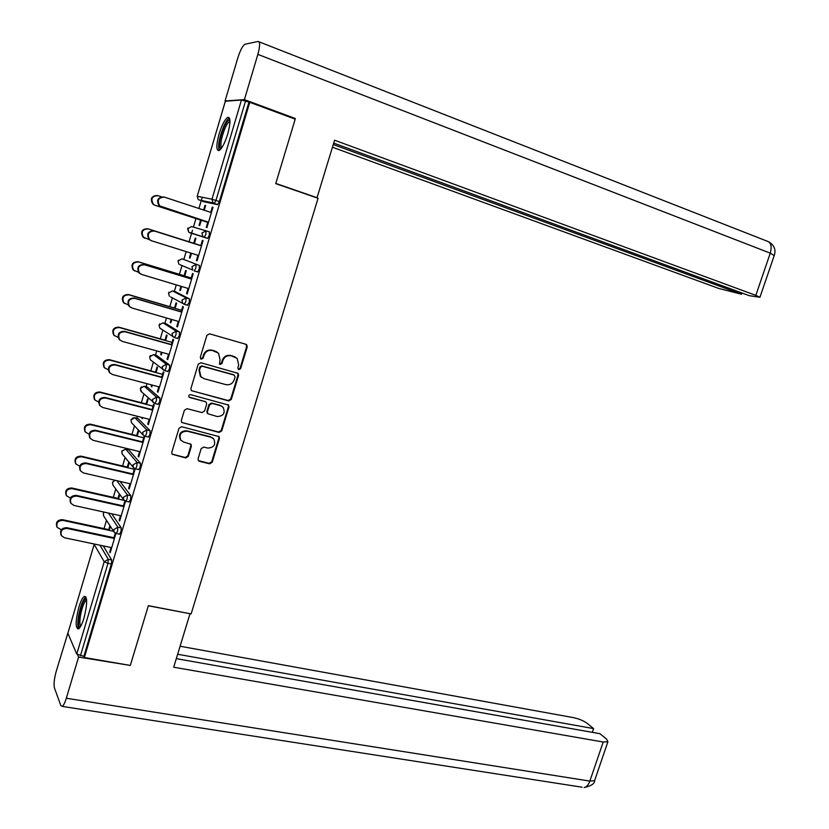 <?xml version="1.0" encoding="UTF-8"?>
<svg xmlns="http://www.w3.org/2000/svg" width="829" height="829" viewBox="0 0 829 829"><rect width="100%" height="100%" fill="white"/><g stroke="black" fill="none" stroke-linecap="round" stroke-linejoin="round"><path stroke-width="1.24" d="M238.804 369.661L240.638 368.625L247.229 346.895L246.721 344.791L245.861 344.273L209.55 333.818L206.887 335.31L200.276 357.351L201.271 359.206L203.136 358.149L203.986 355.309C205.592 351.403 208.431 349.807 212.493 350.522L218.514 353.175L220.027 359.807L219.498 364.066L220.151 364.47L222.006 363.423L222.856 360.594C224.452 356.719 227.26 355.133 231.281 355.828L237.156 358.397L238.7 365.04L237.84 367.848L238.804 369.661M238.182 369.288L240.068 368.273L246.648 346.574L245.964 344.315M200.618 358.812L202.618 357.807L203.468 354.967L203.986 355.309M219.519 364.086L221.457 363.071L222.307 360.252L222.856 360.594M83.957 618.082C87.377 604.3 87.522 597.046 84.392 596.32C82.579 597.45 80.734 601.098 78.848 607.263C75.429 620.9 75.294 628.144 78.434 628.983C80.216 627.874 82.061 624.237 83.957 618.082M227.706 134.06C230.68 122.816 230.7 117.231 227.778 117.324C224.887 119.241 221.996 124.764 219.115 133.894C216.141 145.054 216.12 150.619 219.053 150.577C221.903 148.733 224.783 143.22 227.706 134.06M198.079 458.82L198.421 460.665L199.478 461.338L209.602 463.815L212.214 462.292L219.426 438.51L219.053 436.603L181.665 426.728L179.002 428.251L171.769 452.375L172.09 454.199L185.634 457.95L188.276 456.427L191.364 446.168L191.022 444.303L183.8 442.095L180.909 440.251C178.753 434.531 180.805 431.505 187.085 431.184L211.032 437.256L213.768 438.955C216.017 444.634 214.017 447.67 207.758 448.074L203.789 447.08L201.167 448.603L198.079 458.82M249.778 102.319L295.197 119.148L275.736 183.634L318.067 198.276L191.126 613.916L148.36 605.667L130.319 665.438L84.361 657.521L249.778 102.319L245.508 101.128L215.954 200.442L219.333 201.561L248.876 102.371M228.68 400.925L231.291 399.423L238.576 375.413L238.11 373.361L200.877 362.739L198.204 364.232L190.898 388.604L191.302 390.573L228.68 400.925L228.13 400.521L230.742 399.029L238.016 375.05L237.446 372.905M228.98 407.039L221.726 430.935L219.115 432.448L181.675 422.469L181.302 420.562L184.421 410.2L187.085 408.687L201.934 412.562L204.576 411.049L206.639 404.2L206.234 402.241L205.229 401.619L189.043 397.081C188.421 395.547 188.95 394.739 190.629 394.645L228.566 405.06L228.98 407.039L228.431 406.624L221.188 430.489L221.726 430.935M225.415 101.117L197.209 196.286L225.343 101.242L241.457 100.019L245.508 101.128M84.361 657.521L83.853 656.361L76.755 654.071L67.874 633.242L94.154 544.384M104.029 528.612L106.485 520.322M113.293 497.369L115.78 488.986M122.599 465.981L125.106 457.494M127.479 449.505L127.707 448.717M131.946 434.427L134.485 425.857M136.754 418.21L137.324 416.282M141.344 402.728L143.904 394.086M146.08 386.76L146.992 383.682M150.795 370.864L153.375 362.169M155.448 355.154L156.702 350.916M160.287 338.843L162.878 330.097M164.867 323.383L166.474 317.984M169.831 306.657L172.422 297.901M174.328 291.466L176.287 284.886M179.416 274.316L182.017 265.549M183.841 259.384L186.152 251.612M189.053 241.809L192.473 230.265M193.416 227.094L195.945 218.576M198.939 208.483L201.157 200.981M201.219 200.784L202.255 197.261M205.623 205.644L204.97 205.426L205.633 205.582L204.255 210.234M212.98 207.291L212.307 207.063L213.001 207.219L206.949 227.56L206.266 227.374L207.861 221.996L159.085 205.685C156.163 200.255 157.697 197.343 163.686 196.95M200.618 220.089L199.064 225.322L199.716 225.509L201.271 220.276M204.97 205.426L203.602 210.017M212.307 207.063L210.732 212.359M111.739 513.773L121.252 527.938L120.92 531.917L119.438 534.156M103.242 545.886L111.708 560L111.355 564.031L107.957 563.337L80.444 655.77M83.853 656.361L111.355 564.031M219.333 201.561L217.53 204.649L202.577 201.457M119.345 493.877L117.987 498.436M118.485 499.12L119.832 494.561M125.003 500.975L125.438 501.555L119.656 520.985L119.148 520.249L119.832 520.394M124.899 500.913L123.241 506.498M120.495 515.711L119.148 520.249M128.702 449.805L140.495 463.328L140.205 467.204L138.63 469.556M137.168 436.168L138.681 431.08L138.153 430.52L136.64 435.598M142.339 442.292L143.997 436.717L144.547 437.308L138.712 456.934L138.163 456.313L138.847 456.478M139.573 451.598L138.163 456.313M147.375 387.102L159.935 398.055L159.676 401.816L157.997 404.303M151.686 384.936L151.241 386.407L151.8 386.894L152.329 385.102M156.049 372.584L157.572 367.454L157.002 367.009L155.479 372.128M161.624 377.433L163.261 371.941L163.862 372.408L157.956 392.241L157.375 391.734L158.059 391.91M158.836 386.832L157.375 391.734M166.235 323.776L179.572 332.108L179.354 335.755L177.51 338.367M171.157 319.341L170.225 322.46L170.826 322.823L171.8 319.528M175.116 308.367L176.65 303.196L176.049 302.865L174.515 308.025M181.116 311.911L182.732 306.492L183.364 306.834L177.406 326.875L176.784 326.491L177.458 326.688M178.297 321.403L176.784 326.491M178.059 260.969L178.94 264.254L178.08 260.98L182.059 258.824L199.416 265.467L199.24 269.01L197.706 271.891L196.836 271.622M190.825 253.073L189.406 257.871L190.038 258.109L191.478 253.27M194.38 243.508L195.924 238.275L195.281 238.068L193.727 243.28M151.054 240.586L148.992 239.332C146.308 233.892 147.945 231.073 153.914 230.856L200.815 245.695L202.4 240.379L203.074 240.597L197.053 260.834L196.39 260.586L197.064 260.793M197.955 255.301L196.39 260.586M206.048 230.804L201.913 233.032L202.898 236.586L204.307 237.27L205.882 234.286L206.048 230.804L209.416 231.892L209.26 235.374L207.675 238.348L189.768 232.783L207.488 238.369M190.939 278.896L192.535 273.518L193.198 273.798L187.199 293.943L186.556 293.621L187.24 293.818M188.1 288.44L186.556 293.621M180.96 286.295L179.789 290.243L180.411 290.554L181.613 286.482M184.722 276.016L186.266 270.814L185.634 270.544L184.1 275.736M175.727 291.881L189.468 298.875L189.271 302.471L187.271 305.124M171.354 344.76L172.971 339.299L173.593 339.703L167.655 359.641L167.054 359.195L167.738 359.382M168.536 354.201L167.054 359.195M161.396 352.221L160.712 354.511L161.292 354.947L162.049 352.398M165.562 340.564L167.095 335.403L166.505 335.009L164.971 340.159M156.785 355.517L169.727 365.164L169.489 368.874L167.738 371.423M151.956 409.951L153.603 404.407L154.184 404.935L148.308 424.666L147.749 424.106L148.422 424.272M149.179 419.298L147.749 424.106M142.018 417.474L142.36 418.697L142.671 417.64M146.588 404.459L148.101 399.35L147.552 398.842L146.039 403.941M138.018 418.531L150.184 430.769L149.914 434.593L148.287 437.018M132.764 474.478L134.433 468.862L134.972 469.515L129.158 489.048L128.63 488.364L129.314 488.519M130.008 483.732L128.63 488.364M127.801 467.722L129.303 462.655L128.796 462.033L127.293 467.09M120.039 481.421L130.847 495.711L130.536 499.638L129.013 501.939M115.925 533.41L110.195 552.777L109.708 551.969L110.392 552.114M115.304 533.171L113.76 538.363M111.034 547.523L109.708 551.969M109.915 525.627L108.734 529.617M109.2 530.363L110.392 526.363M189.406 257.871L190.048 258.068M179.789 290.243L180.442 290.44M170.225 322.46L170.878 322.647M160.712 354.511L161.365 354.698M151.241 386.407L151.894 386.583M141.821 418.148L142.474 418.313M235.56 357.195L234.286 356.688M222.307 360.252C223.903 356.377 226.711 354.791 230.721 355.496L233.726 356.346M216.929 351.952L215.54 351.382M203.468 354.967C205.074 351.071 207.903 349.475 211.965 350.19L215.001 351.05M191.364 390.635L228.13 400.521M235.104 376.884L234.141 375.071L202.245 366.252L200.39 367.299L199.488 370.294L200.877 376.729L204.027 378.677L225.83 384.615C229.83 385.278 232.628 383.692 234.203 379.837L235.104 376.884M201.675 377.496L200.359 376.366L198.97 369.941L199.872 366.946L201.737 365.9L233.581 374.708M181.655 422.448L218.587 432.002L221.188 430.489M205.675 401.796L189.768 397.526M217.198 416.541C223.55 416.127 225.519 413.039 223.094 407.267L220.493 405.661L212.1 403.443L209.468 404.946L207.405 411.785L207.799 413.723L217.198 416.541M222.058 406.365L220.493 405.661M207.281 413.308L206.887 411.371L208.939 404.542L211.571 403.039L219.954 405.257M228.431 406.624L227.975 404.614M212.918 438.147L211.032 437.256M181.147 440.531L180.421 439.795C178.266 434.085 180.328 431.059 186.587 430.738L210.514 436.8M172.028 454.105L185.147 457.473L187.789 455.94L190.877 445.701L190.566 443.898M198.349 460.582L209.084 463.328L211.696 461.805L218.897 438.054L218.545 436.178M161.468 196.825L158.038 195.696C152.049 195.934 150.484 198.773 153.365 204.214L154.64 205.146L152.785 204.058C149.914 198.753 151.406 195.903 157.282 195.509M155.22 205.291L207.758 222.379M154.64 205.146L201.26 220.307M211.405 212.587L164.463 197.147C158.36 197.395 156.764 200.286 159.686 205.841L160.981 206.784M208.545 222.224L161.582 206.939M220.835 149.044C218.286 146.66 219.322 139.407 223.944 127.303C226.493 121.79 228.503 119.449 229.954 120.298M229.985 121.5L229.581 121.604C228.255 122.277 226.742 124.474 225.042 128.205C221.208 137.935 220.037 144.567 221.54 148.111M229.457 118.008L229.405 118.029C227.757 118.858 225.882 121.604 223.789 126.246C219.302 137.459 217.758 145.552 219.146 150.536M80.144 627.19C78.382 626.838 78.05 622.962 79.149 615.574C81.366 604.787 83.812 599.201 86.496 598.807M86.63 600.009L86.485 600.061C84.102 602.051 82.102 607.222 80.475 615.564C79.584 621.273 79.688 624.786 80.786 626.123M85.874 596.828C82.962 599.512 80.527 605.895 78.579 615.957C77.543 622.538 77.584 626.817 78.724 628.807M315.922 197.54L317.041 197.706L334.584 140.215L755.83 295.362L770.255 253.156L257.86 54.382L244.4 99.625L295.29 118.495L295.103 119.117M275.798 183.437L317.041 197.706M332.45 147.22L718.753 288.451L741.54 294.233L333.268 144.547M257.86 54.382C260.099 46.103 260.182 41.792 258.12 41.45L244.949 44.248C242.576 45.844 240.192 50.414 237.799 57.957L225.063 100.962L244.4 99.625M333.714 143.085L749.323 295.694L759.955 297.269L755.83 295.362M741.955 292.989L741.54 294.233M293.528 118.537L295.29 118.495M148.329 605.781L189.893 613.678M189.986 613.812L173.686 667.21L603.211 742.017L607.906 741.748L606.579 739.105L599.875 733.675L176.308 658.64M582.041 787.198L62.206 706.391L60.776 705.469L54.445 687.935C53.616 684.308 54.206 678.775 56.227 671.324L68.196 632.05M62.206 706.391C63.532 705.562 64.911 702.847 66.33 698.246L78.579 657.055L77.636 654.837M592.331 732.339L593.605 728.587L587.139 723.344C583.502 720.712 578.932 718.805 573.419 717.624L180.09 646.237M593.605 728.587L177.644 654.257M78.579 657.055L129.78 665.345M144.94 238.255L142.909 237.032C140.267 231.695 141.883 228.928 147.728 228.721L148.298 228.918C142.433 229.125 140.826 231.902 143.469 237.239L149.375 239.685M200.856 245.56L148.298 228.918M194.38 243.488L147.728 228.721M134.733 270.99L133.096 269.839C130.681 264.606 132.329 261.891 138.07 261.705L138.619 261.964C132.868 262.151 131.21 264.865 133.635 270.109L138.505 272.275M191.209 277.995L138.619 261.964M184.743 275.933L138.07 261.705M124.63 303.518L123.355 302.492C121.138 297.352 122.837 294.699 128.454 294.523L128.982 294.844C123.355 295.02 121.645 297.673 123.873 302.823L128.174 304.875M181.603 310.274L128.982 294.844M175.157 308.222L128.454 294.523M114.64 335.869L113.666 334.978C111.635 329.932 113.376 327.331 118.889 327.175L119.397 327.559C113.874 327.714 112.133 330.325 114.164 335.372L118.122 337.382M172.059 342.387L119.397 327.559M165.624 340.346L118.889 327.175M104.755 368.045L104.039 367.309C102.185 362.356 103.957 359.817 109.366 359.672L109.853 360.107C104.444 360.263 102.661 362.812 104.527 367.765L108.267 369.775M162.546 374.345L109.853 360.107M156.132 372.304L109.366 359.672M153.914 230.856L154.505 231.053C148.526 231.27 146.888 234.11 149.572 239.56L151.645 240.804L198.639 255.519M154.505 231.053L201.488 245.933M140.629 273.995L138.961 272.824C136.495 267.477 138.184 264.71 144.028 264.524L144.598 264.793C138.744 264.979 137.054 267.757 139.521 273.104L141.759 274.492L188.784 288.647M144.028 264.524L190.971 278.813M144.598 264.793L191.613 279.104M130.308 307.196L128.992 306.139C126.744 300.896 128.474 298.191 134.205 298.015L134.754 298.347C129.013 298.523 127.272 301.238 129.531 306.492L131.925 307.994L178.971 321.6M134.205 298.015L181.168 311.756M134.754 298.347L181.8 312.108M120.091 340.201L119.096 339.289C117.034 334.149 118.806 331.496 124.423 331.331L124.951 331.735C119.324 331.901 117.542 334.553 119.614 339.703L122.132 341.33L169.22 354.387M124.423 331.331L171.416 344.532M124.951 331.735L172.028 344.947M109.998 373.04L109.262 372.283C107.366 367.237 109.179 364.646 114.692 364.48L115.2 364.947C109.677 365.102 107.863 367.703 109.76 372.76L112.402 374.49L159.51 387.008M114.692 364.48L161.717 377.143M115.2 364.947L162.308 377.62M94.993 400.065L94.475 399.485C92.786 394.635 94.589 392.138 99.894 391.993L100.371 392.49C95.045 392.635 93.242 395.143 94.941 399.992L98.578 402.044M153.085 406.137L100.371 392.49M146.692 404.106L99.894 391.993M100.008 405.713L99.48 405.112C97.76 400.169 99.604 397.619 105.014 397.464L105.501 397.982C100.081 398.138 98.236 400.697 99.967 405.65L102.713 407.485L149.852 419.464M105.014 397.464L152.07 409.588M105.501 397.982L152.64 410.127M85.232 431.847L84.972 431.505C83.428 426.748 85.263 424.293 90.475 424.158L90.931 424.717C85.698 424.862 83.864 427.308 85.408 432.075L89.045 434.178M143.676 437.785L90.931 424.717M137.293 435.753L90.475 424.158M90.04 438.126L89.77 437.774C88.195 432.925 90.071 430.427 95.387 430.272L95.853 430.852C90.527 431.018 88.651 433.515 90.226 438.375L93.076 440.303L140.246 451.764M95.387 430.272L142.464 441.867M95.853 430.852L143.013 442.458M75.936 464.002L75.522 463.37C74.113 458.706 75.967 456.302 81.097 456.157L81.532 456.769C76.392 456.924 74.527 459.328 75.936 464.002L79.657 466.188M134.308 469.266L81.532 456.769M127.946 467.245L81.097 456.157M80.548 470.934L80.112 470.281C78.682 465.525 80.579 463.069 85.801 462.914L86.257 463.556C81.014 463.722 79.118 466.178 80.548 470.934L83.491 472.965L130.692 483.887M85.801 462.914L132.909 473.981M86.257 463.556L133.438 474.644M66.403 495.566L66.123 495.079C64.849 490.509 66.724 488.146 71.771 487.991L72.185 488.675C67.128 488.82 65.242 491.193 66.527 495.773L70.413 498.042M124.163 500.405L72.185 488.675M118.64 498.581L71.771 487.991M70.807 503.13L70.517 502.623C69.211 497.96 71.128 495.555 76.278 495.39L76.703 496.094C71.553 496.26 69.626 498.675 70.931 503.348L73.957 505.452L121.179 515.856M76.278 495.39L123.407 505.939M76.703 496.094L123.915 506.654M56.942 526.964L56.786 526.643C55.616 522.156 57.522 519.835 62.486 519.669L62.89 520.405C57.906 520.571 55.999 522.902 57.17 527.399L61.325 529.772M113.583 531.306L62.89 520.405M109.387 529.762L62.486 519.669M61.139 535.151L60.973 534.809C59.792 530.239 61.729 527.866 66.786 527.7L67.201 528.467C62.134 528.633 60.185 531.016 61.367 535.596L64.475 537.772L111.718 547.668M66.786 527.7L113.946 537.731M67.201 528.467L114.443 538.508M240.068 368.273L240.638 368.625M202.618 357.807L203.136 358.149M221.457 363.071L222.006 363.423M197.209 196.286L198.307 199.799L197.24 196.255L211.965 199.219L241.457 100.019M199.126 199.976L213.063 202.908L211.965 199.219L215.954 200.442L214.162 203.53L202.618 201.468M76.755 654.071L104.205 561.73L94.164 544.425L67.874 633.242M99.946 545.202L108.309 559.306L107.957 563.337L104.205 561.73L108.309 559.306L111.708 560M217.53 204.649L213.063 202.908L217.695 204.628M187.924 228.027L188.597 232.11L187.644 228.7L191.613 226.566L205.882 230.763M182.059 258.824L199.416 265.467M197.499 271.912L194.131 270.865M175.8 291.901L172.546 290.927L186.09 297.87L189.468 298.875M187.561 305.279L184.266 304.305M166.339 323.807L163.075 322.875L176.194 331.134L179.572 332.108M177.675 338.47L174.422 337.548M162.971 322.844L159.116 325.061L159.8 328.087L174.536 337.527L175.966 334.792L176.194 331.134L172.069 333.424L172.774 336.574L174.163 337.424M156.919 355.558L153.655 354.657L166.349 364.242L169.727 365.164M167.841 371.496L164.619 370.625M153.52 354.615L149.697 356.864L150.308 359.776L164.712 370.604L166.101 367.952L166.349 364.242L162.225 366.542L162.857 369.568L164.38 370.522M147.552 387.143L144.287 386.283L156.546 397.164L159.935 398.055M158.059 404.355L154.878 403.526M144.111 386.241L140.329 388.511L140.868 391.298L154.94 403.505L156.287 400.935L156.546 397.164L152.432 399.495L152.992 402.397L154.629 403.443M138.225 418.583L134.961 417.754L146.806 429.93L150.184 430.769M144.93 436.209L143.179 435.059L144.93 436.209M128.951 449.867L125.687 449.069L137.106 462.52L140.495 463.328M116.775 480.665L127.459 494.944L130.847 495.711M108.464 513.058L117.863 527.203L121.252 527.938M189.551 232.41L207.675 238.348M197.706 271.891L194.328 270.855L195.862 267.964L196.048 264.43L191.913 266.669L192.794 270.088L180.028 264.72M185.883 301.466L186.09 297.87L181.965 300.129L182.763 303.414L184.183 304.284L185.883 301.466M168.546 293.083L169.344 296.254L168.577 293.103L172.473 290.906M170.587 296.917L184.411 304.274L187.789 305.269M159.085 325.041L159.8 328.087L161.116 328.947M177.914 338.481L174.297 337.517M149.666 356.843L150.308 359.776L151.282 360.532M168.09 371.516L164.463 370.584M140.298 388.48L141.541 391.92M158.329 404.386L154.671 403.474M148.598 437.09L145.21 436.251L146.526 433.743L146.806 429.93L142.692 432.272L143.179 435.059L131.915 423.142M130.982 419.971L131.479 422.686L131.003 420.002L134.744 417.702M121.759 451.121L125.687 449.069L121.728 451.328L122.153 453.909L133.428 467.566L135.541 468.831L136.806 466.395L137.106 462.52L132.992 464.882L133.428 467.566L135.075 468.717M121.697 451.297L122.402 454.209M138.93 469.628L135.251 468.768M114.941 480.24L112.495 482.519L112.868 484.996L123.728 499.908L125.915 501.234L127.138 498.871L127.459 494.944L123.345 497.327L123.728 499.908L125.614 501.162M112.475 482.478L112.972 485.131M129.303 502.001L125.625 501.182M104.195 512.115L103.314 513.545L103.635 515.928L114.091 532.083L116.329 533.482L117.521 531.182L117.863 527.203L113.749 529.607L114.091 532.083L116.019 533.389M119.728 534.218L116.06 533.441M230.721 355.496L231.281 355.828M211.965 350.19L212.493 350.522M246.648 346.574L247.229 346.895M238.016 375.05L238.576 375.413M230.742 399.029L231.291 399.423M199.872 366.946L200.39 367.299M198.97 369.941L199.488 370.294M218.587 432.002L219.115 432.448M204.711 401.226L205.229 401.619M211.571 403.039L212.1 403.443M208.939 404.542L209.468 404.946M206.887 411.371L207.405 411.785M218.897 438.054L219.426 438.51M211.696 461.805L212.214 462.292M209.084 463.328L209.602 463.815M259.052 41.823L766.96 241.104C771.022 242.306 772.12 246.327 770.255 253.156L774.224 255.56M66.33 698.246L589.854 781.094L603.211 742.017M607.906 741.748L594.6 780.649C594.704 783.685 591.212 785.975 584.113 787.519C586.538 787.032 588.455 784.897 589.854 781.094L594.6 780.649L594.849 779.944M178.432 260.192L178.059 260.938M169.033 292.15L168.567 293.031M159.738 323.901L159.106 324.958M150.598 355.413L149.707 356.739M141.728 386.677L140.339 388.355M133.334 417.764L131.034 419.816M114.858 480.229L112.537 482.271M104.122 512.094L103.356 513.265M103.283 513.503L103.635 515.928M246.14 344.47L246.721 344.791M237.55 372.998L238.11 373.361M200.359 376.366L200.877 376.729M228.016 404.656L228.566 405.06M152.785 204.058L153.365 204.214M159.686 205.841L159.085 205.685M769.022 241.975C774.286 245.384 776.048 249.819 774.317 255.27L759.955 297.269M142.909 237.032L143.469 237.239M133.096 269.839L133.635 270.109M123.355 302.492L123.873 302.823M149.572 239.56L148.992 239.332M139.521 273.104L138.961 272.824M129.531 306.492L128.992 306.139M119.614 339.703L119.096 339.289M99.967 405.65L99.48 405.112M84.972 431.505L85.408 432.075M90.226 438.375L89.77 437.774"/></g></svg>
